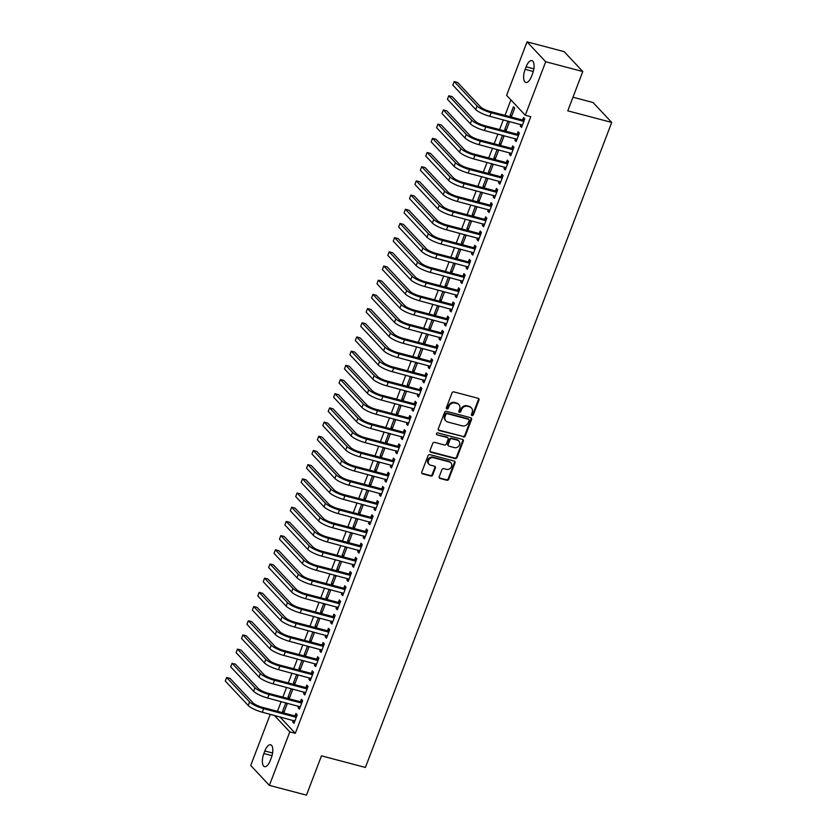 <?xml version="1.0" encoding="UTF-8"?>
<svg xmlns="http://www.w3.org/2000/svg" width="837" height="837" viewBox="0 0 837 837"><rect width="100%" height="100%" fill="white"/><g stroke="black" fill="none" stroke-linecap="round" stroke-linejoin="round"><path stroke-width="1.26" d="M472.005 415.581A1.067 0.942 136.8 0 0 473.323 414.849L478.973 400.055A1.528 1.35 136.8 0 0 478.157 398.307L453.895 391.904A1.528 1.35 136.8 0 0 452.011 392.94L446.362 407.734A1.067 0.942 136.8 0 0 446.937 408.958A1.067 0.942 136.8 0 0 448.245 408.236L448.977 406.322A4.896 4.321 136.8 0 1 454.993 403.005L457.012 403.539A4.896 4.321 136.8 0 1 458.885 404.637A4.896 4.321 136.8 0 1 459.628 409.136L458.896 411.051A1.067 0.942 136.8 0 0 459.471 412.275A1.067 0.942 136.8 0 0 460.789 411.542L461.511 409.628A4.896 4.321 136.8 0 1 467.527 406.311L469.557 406.845A4.896 4.321 136.8 0 1 471.43 407.954A4.896 4.321 136.8 0 1 472.162 412.442L471.43 414.357A1.067 0.942 136.8 0 0 472.005 415.581M471.409 415.006A1.067 0.942 136.8 0 0 472.821 414.315L478.471 399.521A1.528 1.35 136.8 0 0 478.45 398.422M446.33 408.393A1.067 0.942 136.8 0 0 447.743 407.703L448.475 405.788L448.977 406.322M458.864 411.699A1.067 0.942 136.8 0 0 460.277 411.009L461.009 409.094L461.511 409.628M439.237 476.724A1.528 1.35 136.8 0 0 440.053 478.471L446.853 480.271A1.528 1.35 136.8 0 0 448.737 479.224L455.014 462.798A1.528 1.35 136.8 0 0 454.198 461.051L429.936 454.648A1.528 1.35 136.8 0 0 428.052 455.684L421.775 472.12A1.528 1.35 136.8 0 0 422.591 473.868L430.814 476.033A1.528 1.35 136.8 0 0 432.698 474.997L435.386 467.967A1.528 1.35 136.8 0 0 434.57 466.219L430.49 465.142A4.101 3.61 136.8 0 1 433.336 457.693L449.312 461.898A4.101 3.61 136.8 0 1 446.466 469.358L443.798 468.647A1.528 1.35 136.8 0 0 441.915 469.693L439.237 476.724M279.872 716.87L295.304 733.327L530.773 116.688L525.28 115.234L506.626 95.345L527.048 41.85L545.703 61.75L525.28 115.234M295.304 733.327L289.811 731.873L269.378 785.368L250.723 765.468L270.246 714.338M527.048 41.85L564.128 51.632L582.782 71.532L567.779 110.829L611.721 122.432L365.413 767.445L321.471 755.842L306.457 795.15L269.378 785.368M582.782 71.532L545.703 61.75M463.395 436.956A1.528 1.35 136.8 0 0 465.278 435.92L471.555 419.483A1.528 1.35 136.8 0 0 470.739 417.736L446.477 411.333A1.528 1.35 136.8 0 0 444.593 412.369L438.316 428.806A1.528 1.35 136.8 0 0 439.132 430.553L462.892 436.412A1.528 1.35 136.8 0 0 464.776 435.376L471.053 418.939A1.528 1.35 136.8 0 0 471.032 417.851M463.279 441.141L457.002 457.577A1.528 1.35 136.8 0 1 455.129 458.613L430.867 452.21A1.528 1.35 136.8 0 1 430.051 450.463L432.729 443.422A1.528 1.35 136.8 0 1 434.612 442.386L444.457 444.981A1.528 1.35 136.8 0 0 446.33 443.945L448.119 439.279A1.528 1.35 136.8 0 0 447.303 437.531L437.05 434.832A1.067 0.942 136.8 0 1 437.803 432.886L462.463 439.394A1.528 1.35 136.8 0 1 463.279 441.141L462.777 440.597L456.5 457.033L457.002 457.577M611.721 122.432L593.067 102.532L572.968 97.228M298.725 706.229L298.129 707.788L299.395 709.138L302.638 700.621L301.383 699.282L300.504 701.584M291.255 688.642L288.043 697.033L289.654 697.462M288.043 697.033L289.309 698.382L292.563 689.866L291.454 688.694M309.564 677.855L308.968 679.414L310.224 680.763L313.477 672.247L312.222 670.897L311.343 673.21M302.094 660.257L298.882 668.658L300.493 669.087M298.882 668.658L300.148 670.008L303.392 661.492L302.293 660.309M320.404 649.47L319.807 651.04L321.063 652.379L324.317 643.873L323.051 642.523L322.172 644.825M312.923 631.883L309.721 640.284L311.333 640.703M309.721 640.284L310.977 641.623L314.231 633.117L313.132 631.935M331.243 621.096L330.636 622.665L331.902 624.004L335.156 615.488L333.89 614.149L333.011 616.451M323.762 603.508L320.561 611.91L322.172 612.328M320.561 611.91L321.816 613.249L325.07 604.732L323.961 603.561M342.071 592.722L341.475 594.28L342.741 595.63L345.984 587.114L344.729 585.774L343.85 588.076M334.601 575.134L331.389 583.525L333 583.954M331.389 583.525L332.655 584.875L335.899 576.358L334.8 575.186M352.911 564.347L352.314 565.906L353.57 567.245L356.824 558.739L355.568 557.39L354.689 559.691M345.44 546.749L342.228 555.151L343.84 555.58M342.228 555.151L343.484 556.49L346.738 547.984L345.639 546.802M363.75 535.962L363.153 537.532L364.409 538.871L367.663 530.365L366.397 529.015L365.518 531.317M356.269 518.375L353.068 526.776L354.679 527.195M353.068 526.776L354.323 528.116L357.577 519.61L356.468 518.427M374.578 507.588L373.982 509.147L375.248 510.497L378.502 501.98L377.236 500.641L376.357 502.943M367.108 490.001L363.896 498.392L365.507 498.821M363.896 498.392L365.162 499.741L368.416 491.225L367.307 490.053M385.418 479.214L384.821 480.773L386.087 482.122L389.331 473.606L388.075 472.256L387.196 474.569M377.947 461.616L374.735 470.017L376.347 470.446M374.735 470.017L376.001 471.367L379.245 462.851L378.146 461.668M396.257 450.829L395.66 452.398L396.916 453.738L400.17 445.232L398.904 443.882L398.025 446.184M388.776 433.242L385.575 441.643L387.186 442.072M385.575 441.643L386.83 442.982L390.084 434.476L388.985 433.294M407.096 422.455L406.489 424.024L407.755 425.363L411.009 416.847L409.743 415.508L408.864 417.809M399.615 404.867L396.414 413.269L398.025 413.687M396.414 413.269L397.669 414.608L400.923 406.091L399.814 404.92M417.925 394.081L417.328 395.639L418.594 396.989L421.838 388.473L420.582 387.133L419.703 389.435M410.454 376.493L407.242 384.884L408.854 385.313M407.242 384.884L408.508 386.234L411.762 377.717L410.653 376.545M428.764 365.706L428.167 367.265L429.423 368.615L432.677 360.098L431.421 358.749L430.542 361.05M421.293 348.108L418.082 356.51L419.693 356.939M418.082 356.51L419.347 357.859L422.591 349.343L421.492 348.161M439.603 337.321L439.006 338.891L440.262 340.23L443.516 331.724L442.25 330.374L441.371 332.676M432.122 319.734L428.921 328.135L430.532 328.554M428.921 328.135L430.176 329.475L433.43 320.969L432.321 319.786M450.432 308.947L449.835 310.506L451.101 311.856L454.355 303.339L453.089 302L452.21 304.302M442.961 291.36L439.749 299.751L441.361 300.18M439.749 299.751L441.015 301.1L444.269 292.584L443.16 291.412M461.271 280.573L460.674 282.132L461.94 283.481L465.184 274.965L463.928 273.615L463.049 275.928M453.8 262.975L450.588 271.376L452.2 271.805M450.588 271.376L451.854 272.726L455.098 264.21L453.999 263.027M472.11 252.188L471.513 253.757L472.769 255.097L476.023 246.591L474.767 245.241L473.878 247.543M464.629 234.601L461.428 243.002L463.039 243.431M461.428 243.002L462.683 244.341L465.937 235.835L464.838 234.653M482.949 223.814L482.353 225.383L483.608 226.722L486.862 218.206L485.596 216.867L484.717 219.168M475.468 206.226L472.267 214.628L473.878 215.046M472.267 214.628L473.522 215.967L476.776 207.45L475.667 206.279M493.778 195.439L493.181 196.998L494.447 198.348L497.691 189.832L496.435 188.492L495.556 190.794M486.307 177.852L483.095 186.243L484.707 186.672M483.095 186.243L484.361 187.593L487.615 179.076L486.506 177.904M504.617 167.065L504.02 168.624L505.276 169.974L508.53 161.457L507.274 160.108L506.395 162.42M497.147 149.467L493.935 157.869L495.546 158.298M493.935 157.869L495.201 159.218L498.444 150.702L497.345 149.52M515.456 138.68L514.86 140.25L516.115 141.589L519.369 133.083L518.103 131.733L517.224 134.035M507.975 121.093L504.774 129.494L506.385 129.913M504.774 129.494L506.029 130.834L509.283 122.328L508.174 121.145M510.915 99.927L505.014 115.391M503.309 119.858L499.595 129.578M497.889 134.046L494.175 143.776M492.47 148.233L488.756 157.963M487.05 162.43L483.336 172.15M481.631 176.617L477.917 186.337M476.211 190.805L472.497 200.524M470.792 204.992L467.088 214.711M465.382 219.179L461.668 228.899M459.963 233.366L456.249 243.096M454.543 247.553L450.829 257.283M449.124 261.751L445.41 271.47M443.704 275.938L439.99 285.658M438.285 290.125L434.57 299.845M432.865 304.312L429.161 314.032M427.456 318.499L423.742 328.219M422.036 332.687L418.322 342.417M416.617 346.874L412.903 356.604M411.197 361.071L407.483 370.791M405.778 375.258L402.063 384.978M400.358 389.446L396.644 399.165M394.938 403.633L391.235 413.352M389.529 417.82L385.815 427.54M384.11 432.007L380.396 441.727M378.69 446.194L374.976 455.924M373.271 460.392L369.556 470.112M367.851 474.579L364.137 484.299M362.431 488.766L358.717 498.486M357.012 502.953L353.308 512.673M351.603 517.14L347.889 526.86M346.183 531.328L342.469 541.047M340.764 545.515L337.049 555.245M335.344 559.702L331.63 569.432M329.924 573.9L326.21 583.619M324.505 588.087L320.791 597.806M319.085 602.274L315.382 611.993M313.676 616.461L309.962 626.181M308.257 630.648L304.542 640.368M302.837 644.835L299.123 654.565M297.417 659.022L293.703 668.753M291.998 673.22L288.284 682.94M286.578 687.407L282.864 697.127M281.159 701.594L277.455 711.314M510.193 115.307L511.449 116.646L514.703 108.13L513.437 106.791L510.193 115.307L511.805 115.726M520.876 124.493L520.279 126.063L521.535 127.402L524.789 118.885L523.523 117.546L522.644 119.848M502.556 135.28L499.354 143.682L500.965 144.11M499.354 143.682L500.61 145.021L503.864 136.515L502.765 135.332M510.036 152.868L509.44 154.437L510.696 155.776L513.949 147.27L512.694 145.92L511.805 148.222M491.727 163.654L488.515 172.056L490.126 172.485M488.515 172.056L489.781 173.405L493.024 164.889L491.926 163.707M499.197 181.252L498.601 182.811L499.867 184.161L503.11 175.644L501.855 174.305L500.976 176.607M480.888 192.039L477.676 200.43L479.298 200.859M477.676 200.43L478.942 201.78L482.196 193.263L481.087 192.091M488.358 209.627L487.762 211.186L489.028 212.535L492.282 204.019L491.016 202.68L490.137 204.981M470.049 220.413L466.847 228.815L468.458 229.233M466.847 228.815L468.103 230.154L471.357 221.648L470.248 220.466M477.529 238.001L476.933 239.57L478.189 240.91L481.442 232.404L480.176 231.054L479.298 233.356M459.22 248.788L456.008 257.189L457.619 257.618M456.008 257.189L457.274 258.539L460.517 250.022L459.419 248.84M466.69 266.386L466.094 267.945L467.349 269.294L470.603 260.778L469.348 259.428L468.469 261.73M448.381 277.173L445.169 285.563L446.78 285.992M445.169 285.563L446.435 286.913L449.689 278.397L448.58 277.225M455.851 294.76L455.255 296.319L456.521 297.669L459.764 289.152L458.509 287.813L457.63 290.115M437.542 305.547L434.34 313.948L435.951 314.367M434.34 313.948L435.596 315.287L438.85 306.771L437.741 305.599M445.022 323.134L444.416 324.704L445.682 326.043L448.935 317.526L447.669 316.187L446.791 318.489M426.703 333.921L423.501 342.323L425.112 342.751M423.501 342.323L424.757 343.662L428.01 335.156L426.912 333.973M434.183 351.509L433.587 353.078L434.842 354.417L438.096 345.911L436.83 344.562L435.951 346.863M415.874 362.295L412.662 370.697L414.273 371.126M412.662 370.697L413.928 372.046L417.171 363.53L416.073 362.348M423.344 379.893L422.748 381.452L424.014 382.802L427.257 374.285L426.002 372.936L425.123 375.248M405.035 390.68L401.823 399.071L403.434 399.5M401.823 399.071L403.089 400.421L406.343 391.904L405.234 390.733M412.505 408.268L411.909 409.827L413.175 411.176L416.428 402.66L415.162 401.321L414.284 403.622M394.196 419.055L390.994 427.456L392.605 427.874M390.994 427.456L392.25 428.795L395.503 420.289L394.394 419.107M401.676 436.642L401.08 438.211L402.335 439.551L405.589 431.045L404.323 429.695L403.444 431.997M383.367 447.429L380.155 455.83L381.766 456.259M380.155 455.83L381.41 457.18L384.664 448.663L383.566 447.481M390.837 465.027L390.241 466.586L391.496 467.925L394.75 459.419L393.495 458.069L392.616 460.371M372.528 475.814L369.316 484.204L370.927 484.633M369.316 484.204L370.582 485.554L373.825 477.038L372.727 475.866M379.998 493.401L379.402 494.96L380.668 496.31L383.911 487.793L382.655 486.454L381.777 488.756M361.689 504.188L358.487 512.589L360.098 513.008M358.487 512.589L359.743 513.928L362.996 505.412L361.887 504.24M369.169 521.775L368.562 523.345L369.828 524.684L373.082 516.167L371.816 514.828L370.937 517.13M350.849 532.562L347.648 540.964L349.259 541.382M347.648 540.964L348.903 542.303L352.157 533.797L351.059 532.614M358.33 550.15L357.734 551.719L358.989 553.058L362.243 544.552L360.977 543.203L360.098 545.504M340.021 560.936L336.809 569.338L338.42 569.767M336.809 569.338L338.075 570.688L341.318 562.171L340.22 560.989M347.491 578.534L346.895 580.093L348.161 581.443L351.404 572.926L350.148 571.577L349.27 573.889M329.182 589.321L325.97 597.712L327.581 598.141M325.97 597.712L327.236 599.062L330.489 590.545L329.38 589.374M336.652 606.909L336.055 608.468L337.321 609.817L340.565 601.301L339.309 599.962L338.43 602.263M318.342 617.696L315.141 626.097L316.752 626.515M315.141 626.097L316.396 627.436L319.65 618.93L318.541 617.748M325.823 635.283L325.227 636.852L326.482 638.192L329.736 629.675L328.47 628.336L327.591 630.638M307.514 646.07L304.302 654.471L305.913 654.9M304.302 654.471L305.557 655.81L308.811 647.304L307.713 646.122M314.984 663.657L314.388 665.227L315.643 666.566L318.897 658.06L317.642 656.71L316.763 659.012M296.675 674.444L293.463 682.846L295.074 683.274M293.463 682.846L294.729 684.195L297.972 675.679L296.873 674.507M304.145 692.042L303.549 693.601L304.814 694.951L308.058 686.434L306.802 685.095L305.923 687.397M285.835 702.829L282.634 711.23L284.245 711.649M282.634 711.23L283.889 712.569L287.143 704.053L286.034 702.881M293.306 720.416L292.709 721.986L293.975 723.325L297.229 714.808L295.963 713.469L295.084 715.771M270.32 760.414A9.981 4.133 104.8 0 1 264.544 766.629A9.981 4.133 104.8 0 1 263.864 753.53L264.848 750.977A9.981 4.133 104.8 0 1 270.623 744.763A9.981 4.133 104.8 0 1 271.303 757.862L270.32 760.414M274.379 715.426L289.811 731.873M526.107 66.803A9.981 4.133 104.8 0 1 531.882 60.588A9.981 4.133 104.8 0 1 532.562 73.687L531.589 76.24A9.981 4.133 104.8 0 1 525.814 82.455A9.981 4.133 104.8 0 1 525.134 69.356L526.107 66.803L533.839 68.843M520.279 126.063L521.89 126.481M514.86 140.25L516.471 140.668M509.44 154.437L511.051 154.866M504.02 168.624L505.632 169.053M498.601 182.811L500.212 183.24M493.181 196.998L494.793 197.427M487.762 211.186L489.373 211.615M482.353 225.383L483.964 225.802M476.933 239.57L478.544 239.989M471.513 253.757L473.125 254.186M466.094 267.945L467.705 268.374M460.674 282.132L462.286 282.561M455.255 296.319L456.866 296.748M449.835 310.506L451.446 310.935M444.416 324.704L446.037 325.122M439.006 338.891L440.618 339.309M433.587 353.078L435.198 353.507M428.167 367.265L429.779 367.694M422.748 381.452L424.359 381.881M417.328 395.639L418.939 396.068M411.909 409.827L413.52 410.256M406.489 424.024L408.111 424.443M401.08 438.211L402.691 438.63M395.66 452.398L397.272 452.817M390.241 466.586L391.852 467.015M384.821 480.773L386.432 481.202M379.402 494.96L381.013 495.389M373.982 509.147L375.593 509.576M368.562 523.345L370.174 523.763M363.153 537.532L364.765 537.95M357.734 551.719L359.345 552.138M352.314 565.906L353.925 566.335M346.895 580.093L348.506 580.522M341.475 594.28L343.086 594.709M336.055 608.468L337.667 608.897M330.636 622.665L332.247 623.084M325.227 636.852L326.838 637.271M319.807 651.04L321.418 651.458M314.388 665.227L315.999 665.656M308.968 679.414L310.579 679.843M303.549 693.601L305.16 694.03M298.129 707.788L299.74 708.217M292.709 721.986L294.321 722.404M471.43 407.954L470.917 407.41A4.896 4.321 136.8 0 0 469.044 406.311L469.557 406.845M461.009 409.094A4.896 4.321 136.8 0 1 467.025 405.778L469.044 406.311M458.885 404.637L458.383 404.104A4.896 4.321 136.8 0 0 456.51 402.995L457.012 403.539M448.475 405.788A4.896 4.321 136.8 0 1 454.491 402.461L456.51 402.995M438.337 429.894A1.528 1.35 136.8 0 0 438.63 430.009L462.892 436.412M469.076 420.519A1.067 0.942 136.8 0 0 468.511 419.295L447.209 413.677A1.067 0.942 136.8 0 0 445.891 414.399L445.127 416.418A4.896 4.321 136.8 0 0 445.859 420.906A4.896 4.321 136.8 0 0 447.732 422.015L462.296 425.855A4.896 4.321 136.8 0 0 468.312 422.539L469.076 420.519M468.919 419.536L468.417 418.992A1.067 0.942 136.8 0 0 468.009 418.751L468.511 419.295M445.859 420.906L445.357 420.373A4.896 4.321 136.8 0 1 444.625 415.884L445.389 413.865A1.067 0.942 136.8 0 1 446.707 413.133L468.009 418.751M430.072 451.551A1.528 1.35 136.8 0 0 430.364 451.666L454.627 458.069A1.528 1.35 136.8 0 0 456.5 457.033M447.889 437.877L447.376 437.343A1.528 1.35 136.8 0 0 446.791 436.998L437.05 434.832M454.669 447.68A4.101 3.61 136.8 0 0 457.515 440.231L451.886 438.745A1.528 1.35 136.8 0 0 450.003 439.781L448.224 444.447A1.528 1.35 136.8 0 0 449.04 446.194L454.669 447.68M459.074 441.151L458.571 440.618A4.101 3.61 136.8 0 0 457.002 439.687L457.515 440.231M448.454 445.849L447.952 445.315A1.528 1.35 136.8 0 1 447.711 443.913L449.5 439.247A1.528 1.35 136.8 0 1 451.373 438.211L457.002 439.687M462.777 440.597A1.528 1.35 136.8 0 0 462.756 439.509M450.871 462.83L450.369 462.286A4.101 3.61 136.8 0 0 448.799 461.365L449.312 461.898M428.921 464.211L428.418 463.677A4.101 3.61 136.8 0 1 432.834 457.148L448.799 461.365M421.796 473.208A1.528 1.35 136.8 0 0 422.089 473.323L430.312 475.5A1.528 1.35 136.8 0 0 432.195 474.464L434.874 467.423A1.528 1.35 136.8 0 0 434.853 466.335M439.258 477.812A1.528 1.35 136.8 0 0 439.551 477.937L446.351 479.727A1.528 1.35 136.8 0 0 448.234 478.691L454.512 462.254A1.528 1.35 136.8 0 0 454.491 461.166M523.91 121.198L522.142 119.911L489.938 111.415A7.805 1.779 -159.1 0 1 480.543 106.916L457.63 82.476L454.198 81.566L477.111 106.006A11.697 2.668 20.9 0 0 491.193 112.765L523.407 121.26M454.198 81.566L452.838 85.112L475.761 109.553A11.697 2.668 20.9 0 0 489.844 116.312L522.414 125.1M522.142 119.911L524.517 119.597M518.49 135.385L516.732 134.108L484.518 125.602A7.805 1.779 -159.1 0 1 475.134 121.103L452.21 96.663L448.778 95.753L471.691 120.193A11.697 2.668 20.9 0 0 485.774 126.952L517.988 135.448M448.778 95.753L447.429 99.3L470.342 123.74A11.697 2.668 20.9 0 0 484.424 130.499L516.994 139.287M516.732 134.108L519.097 133.794M513.071 149.572L511.313 148.295L479.099 139.789A7.805 1.779 -159.1 0 1 469.714 135.291L446.791 110.85L443.359 109.94L466.282 134.391A11.697 2.668 20.9 0 0 480.354 141.139L512.568 149.635M443.359 109.94L442.009 113.497L464.922 137.938A11.697 2.668 20.9 0 0 479.005 144.686L511.574 153.474M511.313 148.295L513.677 147.982M507.651 163.759L505.893 162.483L473.679 153.977A7.805 1.779 -159.1 0 1 464.294 149.478L441.371 125.037L437.939 124.138L460.863 148.578A11.697 2.668 20.9 0 0 474.945 155.326L507.149 163.822M437.939 124.138L436.59 127.684L459.503 152.125A11.697 2.668 20.9 0 0 473.585 158.873L506.155 167.662M505.893 162.483L508.258 162.169M502.231 177.946L500.474 176.67L468.26 168.174A7.805 1.779 -159.1 0 1 458.875 163.665L435.962 139.224L432.52 138.325L455.443 162.765A11.697 2.668 20.9 0 0 469.526 169.513L501.729 178.009M432.52 138.325L431.17 141.871L454.083 166.312A11.697 2.668 20.9 0 0 468.165 173.06L500.746 181.859M500.474 176.67L502.838 176.356M496.812 192.133L495.054 190.857L462.84 182.361A7.805 1.779 -159.1 0 1 453.455 177.862L430.542 153.412L427.111 152.512L450.024 176.952A11.697 2.668 20.9 0 0 464.106 183.701L496.32 192.207M427.111 152.512L425.751 156.059L448.674 180.499A11.697 2.668 20.9 0 0 462.746 187.247L495.326 196.046M495.054 190.857L497.419 190.543M491.403 206.32L489.635 205.044L457.431 196.549A7.805 1.779 -159.1 0 1 448.036 192.05L425.123 167.609L421.691 166.699L444.604 191.139A11.697 2.668 20.9 0 0 458.686 197.888L490.9 206.394M421.691 166.699L420.331 170.246L443.254 194.686A11.697 2.668 20.9 0 0 457.337 201.435L489.907 210.233M489.635 205.044L492.01 204.73M485.983 220.518L484.215 219.231L452.011 210.736A7.805 1.779 -159.1 0 1 442.616 206.237L419.703 181.796L416.271 180.886L439.184 205.327A11.697 2.668 20.9 0 0 453.267 212.085L485.481 220.581M416.271 180.886L414.911 184.433L437.835 208.873A11.697 2.668 20.9 0 0 451.917 215.632L484.487 224.421M484.215 219.231L486.59 218.917M480.564 234.705L478.806 233.429L446.592 224.923A7.805 1.779 -159.1 0 1 437.207 220.424L414.284 195.984L410.852 195.073L433.765 219.514A11.697 2.668 20.9 0 0 447.847 226.272L480.061 234.768M410.852 195.073L409.502 198.62L432.415 223.06A11.697 2.668 20.9 0 0 446.498 229.819L479.067 238.608M478.806 233.429L481.17 233.115M475.144 248.892L473.386 247.616L441.172 239.11A7.805 1.779 -159.1 0 1 431.787 234.611L408.864 210.171L405.432 209.26L428.356 233.711A11.697 2.668 20.9 0 0 442.428 240.46L474.642 248.955M405.432 209.26L404.083 212.818L426.996 237.258A11.697 2.668 20.9 0 0 441.078 244.006L473.648 252.795M473.386 247.616L475.751 247.302M469.724 263.08L467.967 261.803L435.753 253.297A7.805 1.779 -159.1 0 1 426.368 248.798L403.444 224.358L400.013 223.458L422.936 247.898A11.697 2.668 20.9 0 0 437.019 254.647L469.222 263.142M400.013 223.458L398.663 227.005L421.576 251.445A11.697 2.668 20.9 0 0 435.658 258.194L468.228 266.982M467.967 261.803L470.331 261.489M464.305 277.267L462.547 275.99L430.333 267.495A7.805 1.779 -159.1 0 1 420.948 262.985L398.035 238.545L394.593 237.645L417.517 262.086A11.697 2.668 20.9 0 0 431.599 268.834L463.803 277.329M394.593 237.645L393.244 241.192L416.156 265.632A11.697 2.668 20.9 0 0 430.239 272.381L462.819 281.18M462.547 275.99L464.912 275.676M458.885 291.454L457.128 290.177L424.914 281.682A7.805 1.779 -159.1 0 1 415.529 277.183L392.616 252.732L389.184 251.832L412.097 276.273A11.697 2.668 20.9 0 0 426.179 283.021L458.394 291.527M389.184 251.832L387.824 255.379L410.747 279.82A11.697 2.668 20.9 0 0 424.819 286.568L457.4 295.367M457.128 290.177L459.492 289.864M453.466 305.641L451.708 304.365L419.494 295.869A7.805 1.779 -159.1 0 1 410.109 291.37L387.196 266.93L383.764 266.02L406.677 290.46A11.697 2.668 20.9 0 0 420.76 297.208L452.974 305.714M383.764 266.02L382.404 269.566L405.328 294.007A11.697 2.668 20.9 0 0 419.41 300.755L451.98 309.554M451.708 304.365L454.083 304.051M448.057 319.839L446.288 318.552L414.085 310.056A7.805 1.779 -159.1 0 1 404.689 305.557L381.777 281.117L378.345 280.207L401.258 304.647A11.697 2.668 20.9 0 0 415.34 311.406L447.554 319.901M378.345 280.207L376.985 283.753L399.908 308.194A11.697 2.668 20.9 0 0 413.991 314.953L446.56 323.741M446.288 318.552L448.663 318.238M442.637 334.026L440.879 332.749L408.665 324.243A7.805 1.779 -159.1 0 1 399.28 319.744L376.357 295.304L372.925 294.394L395.838 318.834A11.697 2.668 20.9 0 0 409.921 325.593L442.135 334.089M372.925 294.394L371.565 297.941L394.489 322.381A11.697 2.668 20.9 0 0 408.571 329.14L441.141 337.928M440.879 332.749L443.244 332.435M437.217 348.213L435.46 346.936L403.246 338.43A7.805 1.779 -159.1 0 1 393.861 333.932L370.937 309.491L367.506 308.581L390.429 333.032A11.697 2.668 20.9 0 0 404.501 339.78L436.715 348.276M367.506 308.581L366.156 312.128L389.069 336.579A11.697 2.668 20.9 0 0 403.152 343.327L435.721 352.115M435.46 346.936L437.824 346.623M431.798 362.4L430.04 361.124L397.826 352.618A7.805 1.779 -159.1 0 1 388.441 348.119L365.518 323.678L362.086 322.779L385.01 347.219A11.697 2.668 20.9 0 0 399.092 353.967L431.296 362.463M362.086 322.779L360.737 326.325L383.649 350.766A11.697 2.668 20.9 0 0 397.732 357.514L430.302 366.303M430.04 361.124L432.405 360.81M426.378 376.587L424.621 375.311L392.407 366.815A7.805 1.779 -159.1 0 1 383.022 362.306L360.109 337.866L356.667 336.966L379.59 361.406A11.697 2.668 20.9 0 0 393.672 368.154L425.876 376.65M356.667 336.966L355.317 340.513L378.23 364.953A11.697 2.668 20.9 0 0 392.312 371.701L424.893 380.5M424.621 375.311L426.985 374.997M420.959 390.774L419.201 389.498L386.987 381.002A7.805 1.779 -159.1 0 1 377.602 376.504L354.689 352.053L351.258 351.153L374.17 375.593A11.697 2.668 20.9 0 0 388.253 382.342L420.467 390.848M351.258 351.153L349.897 354.7L372.81 379.14A11.697 2.668 20.9 0 0 386.893 385.888L419.473 394.687M419.201 389.498L421.566 389.184M415.539 404.962L413.781 403.685L381.567 395.19A7.805 1.779 -159.1 0 1 372.183 390.691L349.27 366.25L345.838 365.34L368.751 389.78A11.697 2.668 20.9 0 0 382.833 396.529L415.047 405.035M345.838 365.34L344.478 368.887L367.401 393.327A11.697 2.668 20.9 0 0 381.473 400.076L414.053 408.874M413.781 403.685L416.156 403.371M410.13 419.159L408.362 417.872L376.158 409.377A7.805 1.779 -159.1 0 1 366.763 404.878L343.85 380.437L340.418 379.527L363.331 403.968A11.697 2.668 20.9 0 0 377.414 410.716L409.628 419.222M340.418 379.527L339.058 383.074L361.982 407.514A11.697 2.668 20.9 0 0 376.064 414.273L408.634 423.062M408.362 417.872L410.737 417.558M404.71 433.346L402.953 432.059L370.739 423.564A7.805 1.779 -159.1 0 1 361.354 419.065L338.43 394.625L334.999 393.714L357.912 418.155A11.697 2.668 20.9 0 0 371.994 424.914L404.208 433.409M334.999 393.714L333.639 397.261L356.562 421.702A11.697 2.668 20.9 0 0 370.645 428.46L403.214 437.249M402.953 432.059L405.317 431.756M399.291 447.533L397.533 446.257L365.319 437.751A7.805 1.779 -159.1 0 1 355.934 433.252L333.011 408.812L329.579 407.901L352.503 432.352A11.697 2.668 20.9 0 0 366.575 439.101L398.789 447.596M329.579 407.901L328.23 411.448L351.142 435.899A11.697 2.668 20.9 0 0 365.225 442.647L397.795 451.436M397.533 446.257L399.898 445.943M393.871 461.721L392.114 460.444L359.9 451.938A7.805 1.779 -159.1 0 1 350.515 447.439L327.591 422.999L324.16 422.099L347.083 446.539A11.697 2.668 20.9 0 0 361.165 453.288L393.369 461.783M324.16 422.099L322.81 425.646L345.723 450.086A11.697 2.668 20.9 0 0 359.805 456.835L392.375 465.623M392.114 460.444L394.478 460.13M388.452 475.908L386.694 474.631L354.48 466.136A7.805 1.779 -159.1 0 1 345.095 461.626L322.172 437.186L318.74 436.286L341.663 460.727A11.697 2.668 20.9 0 0 355.746 467.475L387.95 475.971M318.74 436.286L317.39 439.833L340.303 464.273A11.697 2.668 20.9 0 0 354.386 471.022L386.966 479.821M386.694 474.631L389.059 474.317M383.032 490.095L381.274 488.818L349.06 480.323A7.805 1.779 -159.1 0 1 339.676 475.824L316.763 451.373L313.32 450.473L336.244 474.914A11.697 2.668 20.9 0 0 350.326 481.662L382.54 490.168M313.32 450.473L311.971 454.02L334.884 478.461A11.697 2.668 20.9 0 0 348.966 485.209L381.546 494.008M381.274 488.818L383.639 488.505M377.613 504.282L375.855 503.006L343.641 494.51A7.805 1.779 -159.1 0 1 334.256 490.011L311.343 465.571L307.911 464.661L330.824 489.101A11.697 2.668 20.9 0 0 344.907 495.849L377.121 504.355M307.911 464.661L306.551 468.207L329.475 492.648A11.697 2.668 20.9 0 0 343.547 499.396L376.127 508.195M375.855 503.006L378.23 502.692M372.203 518.469L370.435 517.193L338.232 508.697A7.805 1.779 -159.1 0 1 328.836 504.198L305.923 479.758L302.492 478.848L325.405 503.288A11.697 2.668 20.9 0 0 339.487 510.036L371.701 518.542M302.492 478.848L301.132 482.394L324.055 506.835A11.697 2.668 20.9 0 0 338.138 513.594L370.707 522.382M370.435 517.193L372.81 516.879M366.784 532.667L365.016 531.38L332.812 522.884A7.805 1.779 -159.1 0 1 323.417 518.385L300.504 493.945L297.072 493.035L319.985 517.475A11.697 2.668 20.9 0 0 334.068 524.234L366.282 532.73M297.072 493.035L295.712 496.582L318.635 521.022A11.697 2.668 20.9 0 0 332.718 527.781L365.288 536.569M365.016 531.38L367.391 531.066M361.364 546.854L359.607 545.578L327.393 537.072A7.805 1.779 -159.1 0 1 318.008 532.573L295.084 508.132L291.653 507.222L314.566 531.673A11.697 2.668 20.9 0 0 328.648 538.421L360.862 546.917M291.653 507.222L290.303 510.769L313.216 535.22A11.697 2.668 20.9 0 0 327.298 541.968L359.868 550.756M359.607 545.578L361.971 545.264M355.945 561.041L354.187 559.765L321.973 551.259A7.805 1.779 -159.1 0 1 312.588 546.76L289.665 522.319L286.233 521.42L309.156 545.86A11.697 2.668 20.9 0 0 323.239 552.608L355.443 561.104M286.233 521.42L284.883 524.966L307.796 549.407A11.697 2.668 20.9 0 0 321.879 556.155L354.449 564.944M354.187 559.765L356.552 559.451M350.525 575.228L348.767 573.952L316.553 565.456A7.805 1.779 -159.1 0 1 307.169 560.947L284.245 536.507L280.813 535.607L303.737 560.047A11.697 2.668 20.9 0 0 317.819 566.795L350.023 575.291M280.813 535.607L279.464 539.154L302.377 563.594A11.697 2.668 20.9 0 0 316.459 570.342L349.039 579.131M348.767 573.952L351.132 573.638M345.106 589.415L343.348 588.139L311.134 579.643A7.805 1.779 -159.1 0 1 301.749 575.145L278.836 550.694L275.394 549.794L298.317 574.234A11.697 2.668 20.9 0 0 312.4 580.983L344.614 589.489M275.394 549.794L274.044 553.341L296.957 577.781A11.697 2.668 20.9 0 0 311.04 584.529L343.62 593.328M343.348 588.139L345.712 587.825M339.686 603.603L337.928 602.326L305.714 593.831A7.805 1.779 -159.1 0 1 296.329 589.332L273.417 564.891L269.985 563.981L292.898 588.421A11.697 2.668 20.9 0 0 306.98 595.17L339.194 603.676M269.985 563.981L268.625 567.528L291.548 591.968A11.697 2.668 20.9 0 0 305.62 598.717L338.2 607.516M337.928 602.326L340.303 602.012M334.277 617.79L332.509 616.513L300.305 608.018A7.805 1.779 -159.1 0 1 290.91 603.519L267.997 579.078L264.565 578.168L287.478 602.609A11.697 2.668 20.9 0 0 301.561 609.357L333.775 617.863M264.565 578.168L263.205 581.715L286.128 606.155A11.697 2.668 20.9 0 0 300.211 612.904L332.781 621.703M332.509 616.513L334.884 616.199M328.857 631.987L327.089 630.7L294.886 622.205A7.805 1.779 -159.1 0 1 285.49 617.706L262.577 593.266L259.146 592.355L282.059 616.796A11.697 2.668 20.9 0 0 296.141 623.555L328.355 632.05M259.146 592.355L257.786 595.902L280.709 620.343A11.697 2.668 20.9 0 0 294.791 627.101L327.361 635.89M327.089 630.7L329.464 630.387M323.438 646.174L321.68 644.898L289.466 636.392A7.805 1.779 -159.1 0 1 280.081 631.893L257.158 607.453L253.726 606.543L276.639 630.983A11.697 2.668 20.9 0 0 290.721 637.742L322.936 646.237M253.726 606.543L252.376 610.089L275.289 634.54A11.697 2.668 20.9 0 0 289.372 641.288L321.942 650.077M321.68 644.898L324.045 644.584M318.018 660.362L316.26 659.085L284.046 650.579A7.805 1.779 -159.1 0 1 274.662 646.08L251.738 621.64L248.307 620.74L271.23 645.181A11.697 2.668 20.9 0 0 285.302 651.929L317.516 660.424M248.307 620.74L246.957 624.287L269.87 648.727A11.697 2.668 20.9 0 0 283.952 655.476L316.522 664.264M316.26 659.085L318.625 658.771M312.599 674.549L310.841 673.272L278.627 664.777A7.805 1.779 -159.1 0 1 269.242 660.267L246.319 635.827L242.887 634.927L265.81 659.368A11.697 2.668 20.9 0 0 279.893 666.116L312.096 674.612M242.887 634.927L241.537 638.474L264.45 662.914A11.697 2.668 20.9 0 0 278.533 669.663L311.113 678.451M310.841 673.272L313.205 672.958M307.179 688.736L305.421 687.459L273.207 678.964A7.805 1.779 -159.1 0 1 263.822 674.455L240.91 650.014L237.467 649.114L260.391 673.555A11.697 2.668 20.9 0 0 274.473 680.303L306.687 688.809M237.467 649.114L236.118 652.661L259.031 677.102A11.697 2.668 20.9 0 0 273.113 683.85L305.693 692.649M305.421 687.459L307.786 687.146M301.759 702.923L300.002 701.647L267.788 693.151A7.805 1.779 -159.1 0 1 258.403 688.652L235.49 664.212L232.058 663.302L254.971 687.742A11.697 2.668 20.9 0 0 269.054 694.49L301.268 702.996M232.058 663.302L230.698 666.848L253.621 691.289A11.697 2.668 20.9 0 0 267.694 698.037L300.274 706.836M300.002 701.647L302.377 701.333M296.35 717.11L294.582 715.834L262.379 707.338A7.805 1.779 -159.1 0 1 252.983 702.839L230.07 678.399L226.639 677.489L249.552 701.929A11.697 2.668 20.9 0 0 263.634 708.677L295.848 717.183M226.639 677.489L225.279 681.036L248.202 705.476A11.697 2.668 20.9 0 0 262.284 712.224L294.854 721.023M294.582 715.834L296.957 715.52M472.821 414.315L473.323 414.849M447.743 407.703L448.245 408.236M460.277 411.009L460.789 411.542M467.025 405.778L467.527 406.311M454.491 402.461L454.993 403.005M478.471 399.521L478.973 400.055M438.63 430.009L439.132 430.553M471.053 418.939L471.555 419.483M464.776 435.376L465.278 435.92M446.707 413.133L447.209 413.677M445.389 413.865L445.891 414.399M444.625 415.884L445.127 416.418M454.627 458.069L455.129 458.613M430.364 451.666L430.867 452.21M446.791 436.998L447.303 437.531M451.373 438.211L451.886 438.745M449.5 439.247L450.003 439.781M447.711 443.913L448.224 444.447M432.834 457.148L433.336 457.693M434.874 467.423L435.386 467.967M432.195 474.464L432.698 474.997M430.312 475.5L430.814 476.033M422.089 473.323L422.591 473.868M454.512 462.254L455.014 462.798M448.234 478.691L448.737 479.224M446.351 479.727L446.853 480.271M439.551 477.937L440.053 478.471M525.134 69.356L533.274 71.501M263.864 753.53L272.015 755.675M264.848 750.977L272.58 753.018M491.193 112.765L489.844 116.312M477.111 106.006L475.761 109.553M485.774 126.952L484.424 130.499M471.691 120.193L470.342 123.74M480.354 141.139L479.005 144.686M466.282 134.391L464.922 137.938M474.945 155.326L473.585 158.873M460.863 148.578L459.503 152.125M469.526 169.513L468.165 173.06M455.443 162.765L454.083 166.312M464.106 183.701L462.746 187.247M450.024 176.952L448.674 180.499M458.686 197.888L457.337 201.435M444.604 191.139L443.254 194.686M453.267 212.085L451.917 215.632M439.184 205.327L437.835 208.873M447.847 226.272L446.498 229.819M433.765 219.514L432.415 223.06M442.428 240.46L441.078 244.006M428.356 233.711L426.996 237.258M437.019 254.647L435.658 258.194M422.936 247.898L421.576 251.445M431.599 268.834L430.239 272.381M417.517 262.086L416.156 265.632M426.179 283.021L424.819 286.568M412.097 276.273L410.747 279.82M420.76 297.208L419.41 300.755M406.677 290.46L405.328 294.007M415.34 311.406L413.991 314.953M401.258 304.647L399.908 308.194M409.921 325.593L408.571 329.14M395.838 318.834L394.489 322.381M404.501 339.78L403.152 343.327M390.429 333.032L389.069 336.579M399.092 353.967L397.732 357.514M385.01 347.219L383.649 350.766M393.672 368.154L392.312 371.701M379.59 361.406L378.23 364.953M388.253 382.342L386.893 385.888M374.17 375.593L372.81 379.14M382.833 396.529L381.473 400.076M368.751 389.78L367.401 393.327M377.414 410.716L376.064 414.273M363.331 403.968L361.982 407.514M371.994 424.914L370.645 428.46M357.912 418.155L356.562 421.702M366.575 439.101L365.225 442.647M352.503 432.352L351.142 435.899M361.165 453.288L359.805 456.835M347.083 446.539L345.723 450.086M355.746 467.475L354.386 471.022M341.663 460.727L340.303 464.273M350.326 481.662L348.966 485.209M336.244 474.914L334.884 478.461M344.907 495.849L343.547 499.396M330.824 489.101L329.475 492.648M339.487 510.036L338.138 513.594M325.405 503.288L324.055 506.835M334.068 524.234L332.718 527.781M319.985 517.475L318.635 521.022M328.648 538.421L327.298 541.968M314.566 531.673L313.216 535.22M323.239 552.608L321.879 556.155M309.156 545.86L307.796 549.407M317.819 566.795L316.459 570.342M303.737 560.047L302.377 563.594M312.4 580.983L311.04 584.529M298.317 574.234L296.957 577.781M306.98 595.17L305.62 598.717M292.898 588.421L291.548 591.968M301.561 609.357L300.211 612.904M287.478 602.609L286.128 606.155M296.141 623.555L294.791 627.101M282.059 616.796L280.709 620.343M290.721 637.742L289.372 641.288M276.639 630.983L275.289 634.54M285.302 651.929L283.952 655.476M271.23 645.181L269.87 648.727M279.893 666.116L278.533 669.663M265.81 659.368L264.45 662.914M274.473 680.303L273.113 683.85M260.391 673.555L259.031 677.102M269.054 694.49L267.694 698.037M254.971 687.742L253.621 691.289M263.634 708.677L262.284 712.224M249.552 701.929L248.202 705.476"/></g></svg>
